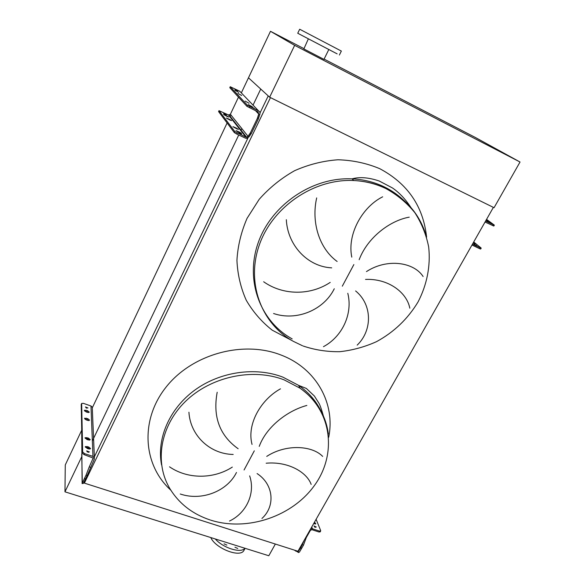 <?xml version="1.0" encoding="UTF-8"?>
<svg xmlns="http://www.w3.org/2000/svg" width="585" height="585" viewBox="0 0 585 585"><rect width="100%" height="100%" fill="white"/><g stroke="black" fill="none" stroke-linecap="round" stroke-linejoin="round"><path stroke-width="0.88" d="M316.682 197.905C311.235 221.81 318.869 248.15 337.135 261.48M331.702 267.857C307.534 266.709 287.542 245.144 286.328 219.697M263.659 281.765C283.133 295.535 310.364 295.63 330.211 282.394M334.276 288.756C323.841 310.035 296.544 321.392 273.575 313.509M351.782 257.137C346.978 234.037 362.466 206.827 382.663 196.816M217.189 392.257C212.662 416.725 219.646 435.547 238.139 448.732M233.181 454.45C210.037 454.114 190.315 435.635 188.918 412.228M169.518 466.815C187.975 479.517 213.913 479.049 232.318 467.101M236.479 472.468C227.426 491.056 201.913 501.374 180.246 494.003M252.04 444.424C246.629 424.374 260.713 399.701 280.478 388.835M306.854 405.442C287.725 410.575 266.526 426.538 259.235 446.377M266.738 456.395C286.204 443.679 312.427 445.594 322.664 456.417M311.161 484.409C306.789 472.066 287.937 461.214 266.168 463.21M229.51 521.045C246.563 512.972 255.594 493.17 249.656 475.883M257.086 473.565C273.941 484.563 275.411 506.383 261.934 518.478M303.681 48.504L270.482 31.297L248.471 77.805L260.734 89.044L253.042 105.124M241.824 128.568L240.83 130.645M238.746 134.996L92.496 440.651M270.482 31.297L294.65 45.352L269.641 97.212L248.471 77.805L241.334 92.898M230.914 114.923L229.985 116.868M227.104 122.967L92.291 407.855M268.222 95.911L260.018 112.942M247.945 138.009L94.346 456.863M84.386 483.13L297.955 551.253L493.374 207.375L270.453 97.607L84.386 483.13L84.35 481.44M409.244 217.159C390.063 220.53 367.541 237.444 359.161 259.711M323.461 346.678C342.364 336.594 352.967 313.736 347.79 293.282M355.614 290.942C372.433 304.624 372.535 330.386 357.186 345.128M366.459 271.594C387.146 258.073 413.909 262.117 423.116 276.537M409.822 308.185C406.787 292.244 388.082 278.38 365.545 279.425M237.759 548.481L234.965 547.231L237.759 548.481M226.863 545.081L224.04 543.831L226.863 545.081M210.783 537.556C215.463 548.445 240.121 558.031 243.872 550.529L244.194 549.937M215.287 538.968C223.112 548.05 240.983 553.578 244.983 548.277M275.352 544.043L268.808 555.75L64.964 491.824L65.279 464.929L81.476 430.706M64.964 491.824L81.629 456.929M337.143 53.857L333.808 52.109L337.143 53.857M333.618 52.014L330.32 50.295L333.618 52.014M308.375 38.822L306.752 37.974L308.375 38.822L303.856 48.921L323.958 59.377L328.821 49.506L297.743 33.25L328.821 49.513M303.396 36.212L300.032 34.449L303.396 36.212M306.555 37.857L303.154 36.073L306.555 37.857M317.962 43.809L314.54 42.025L317.962 43.809M330.737 50.493L327.351 48.723L330.737 50.493M339.388 55.027L341.355 51.071L300.251 29.528L299.666 29.257L297.743 33.25M294.65 45.352L520.036 162.016L475.32 137.453L324.097 59.085M520.036 162.016L494.054 207.712L269.641 97.212M473.053 243.141L475.093 243.982L473.272 242.753M486.069 220.238L488.102 221.123L486.237 219.945M476.724 245.605L474.186 244.318L476.724 245.605M489.828 222.614L487.276 221.305L489.828 222.614M485.601 221.064L494.347 225.13L486.559 219.375M480.68 249.034L479.62 248.683L480.139 247.777L481.024 247.93L473.704 241.993M471.993 245.013L479.62 248.683M472.943 244.376L480.139 247.777M493.828 226.037L485.045 222.029M482.976 225.678L474.42 240.742M241.707 95.501L237.934 93.432L241.707 95.501M252.42 106.828L248.398 104.605L252.42 106.828M238.717 92.342L235.009 90.309L238.717 92.342M249.042 103.26L245.1 101.081L249.042 103.26M230.051 120.108L231.631 120.612L229.437 119.311L226.322 118.024L230.051 120.108M239.952 132.883L241.598 133.38L239.258 131.983L235.974 130.645L239.952 132.883M227.287 116.539L228.845 117.044L226.695 115.771L223.624 114.492L227.287 116.539M236.83 128.854L238.461 129.351L236.164 127.991L232.932 126.667L236.83 128.854M237.59 90.807L234.892 89.461L237.59 90.807M254.139 108.276L251.184 106.799L254.139 108.276M226.293 114.762L223.602 113.446L226.293 114.762M241.59 134.462L238.651 133.022L241.59 134.462M237.225 133.007L236.728 134.045L234.351 132.627L234.848 131.596L245.919 137.117L246.665 137.263L248.033 136.334L250.351 132.934L257.29 118.536L258.753 114.075L258.043 111.918L246.907 106.302L247.411 105.249L230.271 86.763L229.846 87.662M247.411 105.249L258.548 110.872C259.945 111.735 260.347 112.963 259.762 114.558L258.299 119.026L251.36 133.409L249.034 136.817L246.687 138.396L245.422 138.148L236.728 134.045M240.866 92.408L239.711 91.201L230.271 86.763M246.907 106.302L229.825 87.721M234.848 131.596L219.046 110.689L218.644 111.559M238.483 97.139L230.388 114.265L228.486 114.967L219.046 110.689M234.351 132.627L218.607 111.633M229.386 116.108L229.868 115.998M313.67 523.612L315.812 523.875L314.496 522.156M315.388 527.399L314.416 526.822M316.331 527.048L313.991 525.937L316.331 527.048M320.17 531.867L318.949 531.992L320.66 530.551L316.112 519.312M295.286 550.405L297.933 551.83L300.829 547.721L301.516 548.554L303.476 545.125L306.313 537.52L310.438 530.266L311.937 529.681L318.949 531.992M315.161 524.05L313.984 523.048M310.672 528.884L312.448 528.774L319.468 531.085M301.516 548.554L299.425 552.079L298.533 552.554L295.542 550.573M294.365 550.112L296.134 551.289M300.829 547.721L304.156 540.35M303.476 545.125L302.489 544.803M305.845 537.374L306.313 537.52M87.794 420.425L89.571 420.154L87.735 418.641L84.54 418.231L86.339 419.928L87.794 420.425M88.701 448.936L90.587 448.571L88.642 446.94L85.271 446.567L87.172 448.424L88.701 448.936M87.538 412.396L89.286 412.147L87.479 410.67L84.335 410.246L86.105 411.906L87.538 412.396M88.415 439.986L90.265 439.649L88.357 438.055L85.044 437.668L86.909 439.481L88.415 439.986M86.968 408.206L85.944 407.752M87.962 407.957L85.417 406.941L87.962 407.957M88.547 452.351L87.011 451.657M89.417 451.964L86.66 450.867L89.417 451.964M92.306 408.293L92.262 407.182L90.975 405.99L83.414 403.358L81.703 403.416L81.227 404.528L82.178 453.009L82.66 451.993L84.628 453.653L92.964 456.402L94.382 457.675L94.309 459.188L87.238 475.473L86.075 475.1L89.264 466.881L90.419 467.254M84.628 453.653L84.138 454.669L93.183 458.055L89.264 466.881M84.138 454.669L82.178 453.009M89.6 440.169L87.882 439.042L85.191 438.362M88.606 412.593L84.532 410.926M89.922 449.112L88.159 447.949L85.403 447.262M88.891 420.622L84.723 418.911M81.666 403.584L82.66 451.993M85.615 419.606L86.287 418.143M82.112 483.364L81.688 428.176M83.611 482.859L85.673 478.713L84.24 478.918L82.119 483.619M84.24 478.918L86.075 475.1M85.673 478.713L87.238 475.473M405.083 201.642C398.999 195.558 391.972 190.6 384.016 186.761C374.129 182.052 363.468 179.419 352.038 178.864L352.038 178.864C312.163 176.86 271.082 205.152 258.073 243.089C244.822 281.012 260.5 321.567 292.186 338.89M426.604 237.152C423.284 206.381 407.665 183.558 379.76 168.692C366.663 163.193 352.74 160.217 337.969 159.771C323.074 160.853 308.602 164.502 294.569 170.71C281.151 178.286 269.363 187.822 259.199 199.317L247.067 218.329C241.13 232.055 237.751 246.073 236.932 260.398C237.605 274.533 240.713 287.82 246.263 300.266C253.071 311.944 261.722 321.911 272.215 330.174L291.893 340.514M426.085 235.36C419.599 214.322 406.224 198.688 385.976 188.465C376.038 183.727 365.318 181.087 353.815 180.531C313.706 178.527 272.354 207.002 259.25 245.152C245.897 283.286 261.656 324.039 293.509 341.428L302.438 345.728M353.859 264.566L342.305 286.182M322.101 413.441C317.165 402.209 309.341 392.857 298.628 385.383L282.928 377.157C255.616 366.598 220.238 371.592 194.842 390.071C169.46 408.571 156.517 438.596 161.54 464.848M170.827 490.179C143.025 465.112 139.691 420.14 166.096 387.08C192.231 353.881 243.638 339.973 281.517 355.219C316.646 368.704 335.578 403.899 328.69 437.287M254.307 450.823L244.069 469.982M328.353 434.041C325.882 415.211 316.412 399.913 299.959 388.14L284.171 379.884C252.727 367.643 210.878 376.557 185.423 401.464C159.866 426.311 154.191 463.13 170.162 489.104C179.368 503.868 192.714 514.164 210.205 519.985M486.098 221.225L485.682 220.918M492.782 225.642L493.309 224.72M258.548 110.872L239.711 91.201M245.919 137.117L228.486 114.967M258.753 114.075L255.608 110.74M248.033 136.334L230.388 114.265M248.069 136.261L249.071 136.736M249.817 106.638L249.312 107.691M258.709 114.155L259.718 114.638M258.117 115.75L259.126 116.239M257.707 117.417L258.716 117.907M257.29 118.536L258.299 119.026M250.351 132.934L251.36 133.409M249.78 133.863L250.789 134.345M248.874 134.938L249.883 135.413M234.592 127.245L234.388 127.669M236.164 127.991L235.945 128.437M225.21 115.062L225.028 115.442M226.695 115.771L226.505 116.166M237.656 131.23L237.444 131.669M239.258 131.983L239.031 132.444M227.931 118.594L227.74 118.989M229.437 119.311L229.247 119.728M311.746 526.983L312.448 528.774M297.699 551.172L297.933 551.83M298.145 550.924L298.408 551.67M90.975 405.99L92.964 456.402M93.117 457.901L93.147 458.808M81.754 454.143L82.295 482.852M82.266 483.473L83.362 483.437M86.851 437.551L86.383 438.538M88.357 438.055L87.882 439.042M86.053 410.173L85.607 411.123M87.479 410.67L87.033 411.613M87.114 446.435L86.631 447.437M88.642 446.94L88.159 447.949M87.735 418.641L87.282 419.599M303.147 346.013C314.869 349.969 327.066 351.863 339.739 351.695C352.433 350.32 364.704 346.971 376.535 341.647C393.961 332.148 407.796 318.92 418.034 301.97C426.962 284.807 430.743 265.729 428.681 247.009C426.246 234.717 421.661 223.309 414.911 212.772C407.006 202.995 397.42 194.973 386.159 188.706C376.162 183.873 365.384 181.145 353.815 180.531L352.038 178.864C359.651 176.728 368.733 177.452 379.277 181.036L392.411 187.931C399.497 192.743 405.844 199.543 411.452 208.333M210.819 520.182C247.674 531.838 292.968 516.197 314.92 484.811C337.165 453.602 331.856 410.26 299.959 388.14L298.628 385.383M298.621 385.383L306.343 388.433L314.364 396.001L318.979 403.299C320.075 405.208 321.545 409.427 323.395 415.957M243.872 550.529L245.086 548.313M494.347 225.13L493.82 226.051M481.192 248.142L480.673 249.049M246.665 137.263L229.159 115.099M230.249 86.719L229.803 87.67M219.024 110.638L218.585 111.574M320.653 531.026L320.134 531.933M92.262 407.182L94.382 457.675M81.688 403.445L81.264 404.359"/></g></svg>
